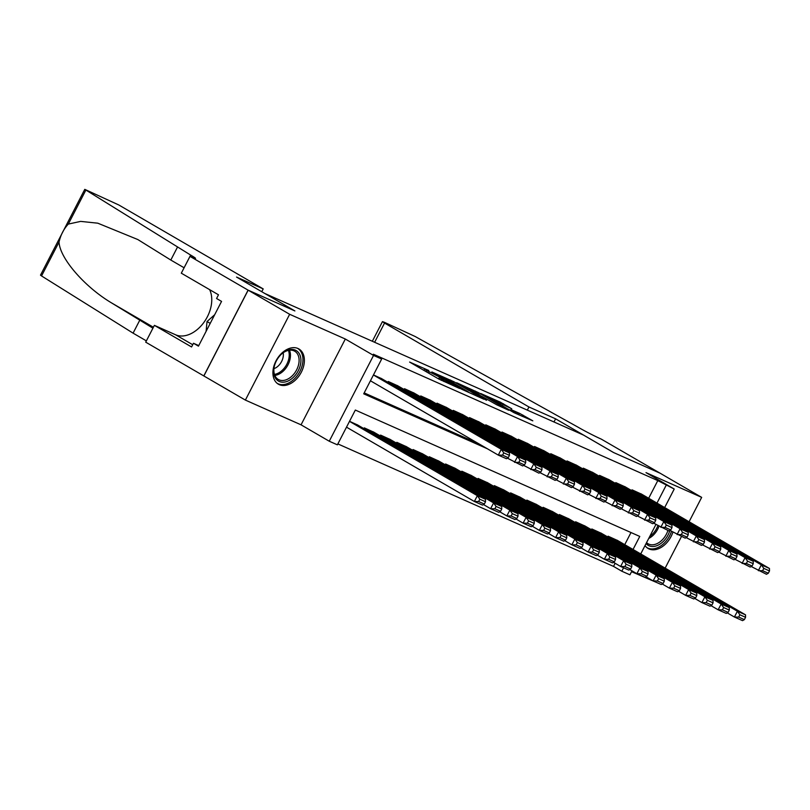 <?xml version="1.0" encoding="UTF-8"?>
<svg xmlns="http://www.w3.org/2000/svg" width="810" height="810" viewBox="0 0 810 810"><rect width="100%" height="100%" fill="white"/><g stroke="black" fill="none" stroke-linecap="round" stroke-linejoin="round"><path stroke-width="1.21" d="M428.784 370.514L409.607 362.06L438.929 379.11L459.564 388.456L444.315 380.7L439.688 377.784L443.931 379.323L426.718 370.474L424.531 368.975L428.784 370.514M645.033 545.586A20.382 13.831 120.2 0 0 648.162 548.502A20.382 13.831 120.2 0 0 649.063 548.967A20.382 13.831 120.2 0 0 672.908 532.129M297.979 348.492A20.382 13.831 120.2 0 0 276.321 360.288A20.382 13.831 120.2 0 0 278.407 384.203A20.382 13.831 120.2 0 0 279.308 384.669A20.382 13.831 120.2 0 0 300.966 372.873A20.382 13.831 120.2 0 0 298.89 348.958A20.382 13.831 120.2 0 0 297.979 348.492M511.758 408.807L500.266 402.125L480.796 393.528L514.026 412.705L532.818 420.825L519.655 413.394L510.948 409.587L518.39 414.173L508.032 409.121L486.891 396.657L511.758 408.807M648.678 498.272L657.791 480.603L674.224 489.037L664.666 507.556M189.985 256.375L248.083 290.142L294.648 310.827L236.55 277.06L263.209 288.907L118.807 204.981L84.777 189.358L190.644 255.069A18.296 0.992 -152.7 0 1 195.524 258.41A18.296 0.992 -152.7 0 1 190.887 256.77L189.985 256.375L181.308 273.183L218.487 294.8L216.574 298.505L221.555 301.401L198.46 346.154L193.479 343.258L191.565 346.964L154.386 325.357L145.709 342.164L203.877 375.972L248.164 290.172L294.891 310.939L265.012 293.574L583.575 435.122L613.453 452.486L660.18 473.253L701.673 497.37L646.005 472.635L674.224 489.037M248.164 290.172L289.656 314.29L245.379 400.089L301.047 424.825L329.255 441.227L373.542 355.428L381.662 359.043L363.71 393.822L487.448 448.801M301.047 424.825L345.323 339.025L289.656 314.29M345.323 339.025L373.542 355.428M657.791 480.603L373.369 354.213L381.662 359.043M453.883 381.733L431.862 371.952L461.184 389.002L483.884 399.249L453.883 381.733L453.266 382.917M456.637 382.735L478.69 392.759L508.7 410.275L496.763 404.808L481.646 396.242L475.652 393.63L486.486 400.302L456.546 382.907M631.557 571.688L657.538 582.876M665.152 568.134L681.473 536.503M689.087 521.751L701.673 497.37M203.877 375.972L245.379 400.089M381.712 378.695L373.471 374.929M397.963 385.914L388.253 381.5L387.858 382.269M414.214 393.144L404.514 388.719L404.109 389.488M430.475 400.363L420.765 395.948L420.37 396.718M446.725 407.582L437.015 403.167L436.62 403.937M462.976 414.811L453.266 410.386L452.871 411.156M479.226 422.03L469.527 417.606L469.122 418.375M495.487 429.249L485.777 424.835L485.382 425.604M511.738 436.468L502.028 432.054L501.633 432.824M527.988 443.698L518.279 439.273L517.884 440.043M544.239 450.917L534.539 446.492L534.134 447.272M560.5 458.136L550.79 453.721L550.395 454.491M576.75 465.355L567.04 460.941L566.646 461.71M593.001 472.584L583.291 468.16L582.896 468.929M609.252 479.803L599.552 475.389L599.147 476.158M625.512 487.023L615.803 482.608L615.408 483.378M364.196 392.901L479.145 443.971M631.658 490.597L632.053 489.827L641.763 494.252M337.861 443.91L613.514 566.392L615.124 563.274M624.743 544.644L630.99 532.534M357.777 425.068L349.535 421.301M363.923 428.642L364.318 427.872L374.028 432.297M380.173 435.871L380.578 435.091L390.278 439.516M396.434 443.09L396.829 442.321L406.539 446.735M412.685 450.309L413.08 449.54L422.79 453.954M428.935 457.528L429.33 456.759L439.04 461.184M445.186 464.758L445.591 463.988L455.291 468.403M461.447 471.977L461.842 471.207L471.552 475.622M477.697 479.196L478.092 478.426L487.802 482.851M493.948 486.415L494.343 485.646L504.053 490.07M510.199 493.644L510.604 492.875L520.303 497.289M526.46 500.863L526.854 500.094L536.564 504.508M542.71 508.083L543.105 507.313L552.815 511.738M558.961 515.312L559.356 514.542L569.065 518.957M575.211 522.531L575.616 521.762L585.316 526.176M591.462 529.75L591.867 528.981L601.577 533.405M607.723 536.969L608.118 536.2L617.827 540.624M631.992 570.858L629.937 574.827L621.817 571.222L623.578 567.79M613.514 566.392L621.817 571.222M633.045 549.463L639.768 536.433L355.337 410.052L337.385 444.832L329.255 441.227M655.928 524.475L640.73 553.929M656.981 503.091L666.093 485.423M435.861 373.825L461.629 388.952L468.281 391.868L448.497 380.143L435.861 373.825M472.534 390.724L462.166 385.681L474.022 392.536L480.016 395.138L472.534 390.724M346.508 427.164L474.356 501.481L477.343 495.679L349.495 421.372M357.007 424.622L485.474 499.294L485.514 501.744L479.824 499.213L478.629 501.532L484.319 504.063L485.514 501.744M484.319 504.063L482.487 505.096L474.356 501.481L478.629 501.532M479.824 499.213L477.343 495.679L485.474 499.294M380.943 378.25L509.409 452.922L501.279 449.307L498.292 455.109L502.565 455.159L508.255 457.69L509.45 455.372L503.759 452.841L502.565 455.159M370.443 380.791L498.292 455.109L506.422 458.713L508.255 457.69M373.43 375L501.279 449.307L503.759 452.841M509.45 455.372L509.409 452.922M285.808 381.804A17.638 11.968 -59.8 0 1 274.367 366.1A17.638 11.968 -59.8 0 1 281.161 354.405A17.638 11.968 -59.8 0 1 288.826 349.819A17.638 11.968 -59.8 0 1 300.854 362.202A17.638 11.968 -59.8 0 1 285.808 381.804M274.428 365.847A16.332 11.077 120.2 0 0 278.275 379.444A16.332 11.077 120.2 0 0 285.09 380.133A16.332 11.077 120.2 0 0 298.06 366.495A16.332 11.077 120.2 0 0 294.698 351.206A16.332 11.077 120.2 0 0 287.884 350.517A16.332 11.077 120.2 0 0 280.969 354.588M277.142 383.312L277.121 383.302A20.25 13.74 120.2 0 0 277.142 383.312A20.25 13.74 120.2 0 0 285.586 384.173A20.25 13.74 120.2 0 0 301.664 367.254A20.25 13.74 120.2 0 0 297.493 348.3A20.25 13.74 120.2 0 0 297.473 348.28L297.473 348.28M214.67 314.736L207.026 321.54L206.105 331.33M210.205 323.392L207.026 321.54M273.952 368.651A11.634 7.887 120.2 0 0 283.176 352.785M669.86 530.428A17.638 11.968 -59.8 0 1 655.563 546.102A17.638 11.968 -59.8 0 1 646.076 543.571M646.562 542.629A16.332 11.077 120.2 0 0 648.04 543.743A16.332 11.077 120.2 0 0 654.844 544.431A16.332 11.077 120.2 0 0 667.916 530.479M646.896 547.621L646.876 547.601A20.25 13.74 120.2 0 0 646.896 547.621A20.25 13.74 120.2 0 0 655.341 548.471A20.25 13.74 120.2 0 0 671.5 531.309M177.36 247.354L170.809 260.05L137.811 239.537L97.787 223.185L80.646 221.393L68.313 224.086C63.737 229.017 60.649 235.001 59.049 242.028C59.616 258.015 84.422 286.77 111.567 302.92L152.918 328.171A18.296 0.992 -152.7 0 1 152.928 328.182M139.634 320.456L133.083 333.153L146.357 340.868A18.296 0.992 -152.7 0 1 146.377 340.878L152.918 328.171M184.103 267.776A18.296 0.992 -152.7 0 0 184.093 267.766L170.809 260.05M59.049 242.028L41.543 275.947L133.083 333.153M248.083 290.142L203.796 375.931M263.209 288.907L261.762 291.711M209.608 289.636A29.403 19.946 -59.8 0 1 203.472 322.977A29.403 19.946 -59.8 0 1 175.598 334.783L154.386 325.357M41.543 275.947L40.5 275.147L84.777 189.358M198.744 345.597L193.479 343.258M527.32 410.133L528.95 406.984L384.548 323.058L374.625 342.276M372.327 341.253L382.452 321.631L384.446 322.329L415.145 336.494L578.279 427.315A18.296 0.992 27.3 0 0 601.273 439.121L660.261 473.293L613.697 452.598L555.599 418.831L528.95 406.984M553.979 421.969L555.599 418.831M382.452 321.631L384.548 323.058M483.459 504.549L490.607 508.7L493.604 502.909L365.138 428.237M373.258 431.841L501.724 506.513L501.765 508.964L496.084 506.442L494.88 508.761L500.57 511.282L501.765 508.964M500.57 511.282L498.737 512.315L490.607 508.7L494.88 508.761M496.084 506.442L493.604 502.909L501.724 506.513M499.709 511.768L506.858 515.919L509.854 510.128L381.388 435.456M389.519 439.071L517.985 513.742L518.025 516.193L512.335 513.661L511.14 515.98L516.82 518.511L518.025 516.193M516.82 518.511L514.988 519.534L506.858 515.919L511.14 515.98M512.335 513.661L509.854 510.128L517.985 513.742M515.96 518.987L523.118 523.149L526.105 517.347L397.639 442.675M405.769 446.29L534.236 520.962L534.276 523.412L528.586 520.881L527.391 523.199L533.081 525.731L534.276 523.412M533.081 525.731L531.238 526.753L523.118 523.149L527.391 523.199M528.586 520.881L526.105 517.347L534.236 520.962M532.221 526.206L539.369 530.368L542.356 524.566L413.89 449.904M422.02 453.509L550.486 528.181L550.527 530.631L544.836 528.11L543.642 530.428L549.332 532.95L550.527 530.631M549.332 532.95L547.499 533.982L539.369 530.368L543.642 530.428M544.836 528.11L542.356 524.566L550.486 528.181M397.194 385.469L525.66 460.141L517.539 456.526L514.542 462.328L518.815 462.388L524.505 464.91L525.7 462.591L520.02 460.07L518.815 462.388M507.394 458.166L522.673 465.942L524.505 464.91M389.073 381.864L517.539 456.526L520.02 460.07M525.7 462.591L525.66 460.141M413.454 392.698L541.92 467.36L533.79 463.755L530.793 469.547L535.076 469.608L540.756 472.129L541.961 469.81L536.271 467.289L535.076 469.608M523.645 465.396L538.923 473.161L540.756 472.129M405.324 389.083L533.79 463.755L536.271 467.289M541.961 469.81L541.92 467.36M429.705 399.917L558.171 474.589L550.041 470.974L547.054 476.776L551.327 476.827L557.017 479.358L558.212 477.039L552.521 474.508L551.327 476.827M539.895 472.615L555.174 480.381L557.017 479.358M421.575 396.303L550.041 470.974L552.521 474.508M558.212 477.039L558.171 474.589M445.956 407.136L574.422 481.808L566.291 478.194L563.304 483.995L567.577 484.046L573.267 486.577L574.462 484.258L568.772 481.727L567.577 484.046M556.156 479.834L571.435 487.6L573.267 486.577M437.825 403.522L566.291 478.194L568.772 481.727M574.462 484.258L574.422 481.808M548.471 533.436L555.62 537.587L558.616 531.795L430.15 457.123M438.271 460.738L566.737 535.4L566.777 537.86L561.097 535.329L559.892 537.648L565.582 540.179L566.777 537.86M565.582 540.179L563.75 541.202L555.62 537.587L559.892 537.648M561.097 535.329L558.616 531.795L566.737 535.4M462.206 414.356L590.672 489.027L582.552 485.423L579.555 491.214L583.828 491.275L589.518 493.796L590.713 491.478L585.033 488.957L583.828 491.275M572.407 487.063L587.685 494.829L589.518 493.796M454.086 410.751L582.552 485.423L585.033 488.957M590.713 491.478L590.672 489.027M564.722 540.655L571.87 544.816L574.867 539.014L446.401 464.343M454.521 467.957L582.997 542.629L583.038 545.079L577.348 542.548L576.153 544.867L581.833 547.398L583.038 545.079M581.833 547.398L580 548.421L571.87 544.816L576.153 544.867M577.348 542.548L574.867 539.014L582.997 542.629M478.467 421.585L606.933 496.246L598.803 492.642L595.806 498.433L600.088 498.494L605.769 501.025L606.973 498.707L601.283 496.176L600.088 498.494M588.657 494.282L603.936 502.048L605.769 501.025M470.337 417.97L598.803 492.642L601.283 496.176M606.973 498.707L606.933 496.246M580.972 547.874L588.131 552.035L591.118 546.234L462.652 471.572M470.782 475.176L599.248 549.848L599.289 552.298L593.598 549.767L592.404 552.086L598.094 554.617L599.289 552.298M598.094 554.617L596.251 555.64L588.131 552.035L592.404 552.086M593.598 549.767L591.118 546.234L599.248 549.848M494.718 428.804L623.184 503.476L615.053 499.861L612.066 505.663L616.339 505.713L622.029 508.245L623.224 505.926L617.534 503.395L616.339 505.713M604.908 501.501L620.187 509.267L622.029 508.245M486.587 425.189L615.053 499.861L617.534 503.395M623.224 505.926L623.184 503.476M597.233 555.103L604.381 559.254L607.368 553.463L478.902 478.791M487.033 482.395L615.499 557.067L615.539 559.518L609.849 556.996L608.654 559.315L614.344 561.836L615.539 559.518M614.344 561.836L612.512 562.869L604.381 559.254L608.654 559.315M609.849 556.996L607.368 553.463L615.499 557.067M510.968 436.023L639.434 510.695L631.304 507.08L628.317 512.882L632.59 512.943L638.28 515.464L639.475 513.145L633.784 510.614L632.59 512.943M621.169 508.72L636.447 516.496L638.28 515.464M502.838 432.418L631.304 507.08L633.784 510.614M639.475 513.145L639.434 510.695M613.484 562.322L620.632 566.473L623.629 560.682L495.163 486.01M503.283 489.625L631.749 564.287L631.79 566.747L626.1 564.216L624.905 566.534L630.595 569.065L631.79 566.747M630.595 569.065L628.762 570.088L620.632 566.473L624.905 566.534M626.1 564.216L623.629 560.682L631.749 564.287M527.219 443.252L655.685 517.914L647.565 514.309L644.568 520.101L648.84 520.162L654.531 522.683L655.725 520.364L650.035 517.843L648.84 520.162M637.419 515.95L652.698 523.716L654.531 522.683M519.099 439.638L647.565 514.309L650.035 517.843M655.725 520.364L655.685 517.914M629.735 569.541L636.883 573.703L639.88 567.901L511.414 493.229M519.534 496.844L648 571.516L648.051 573.966L642.36 571.435L641.166 573.753L646.846 576.285L648.051 573.966M646.846 576.285L645.013 577.307L636.883 573.703L641.166 573.753M642.36 571.435L639.88 567.901L648 571.516M543.469 450.471L671.946 525.143L663.815 521.529L660.818 527.32L665.101 527.381L670.781 529.912L671.986 527.594L666.296 525.062L665.101 527.381M653.67 523.169L668.949 530.935L670.781 529.912M535.349 446.857L663.815 521.529L666.296 525.062M671.986 527.594L671.946 525.143M645.985 576.76L653.144 580.922L656.13 575.12L527.664 500.458M535.795 504.063L664.261 578.735L664.301 581.185L658.611 578.664L657.416 580.983L663.106 583.504L664.301 581.185M663.106 583.504L661.264 584.537L653.144 580.922L657.416 580.983M658.611 578.664L656.13 575.12L664.261 578.735M559.73 457.69L688.196 532.362L680.066 528.748L677.079 534.549L681.352 534.6L687.042 537.131L688.237 534.813L682.546 532.281L681.352 534.6M669.921 530.388L685.199 538.154L687.042 537.131M551.6 454.076L680.066 528.748L682.546 532.281M688.237 534.813L688.196 532.362M662.246 583.99L669.394 588.141L672.381 582.349L543.915 507.678M552.045 511.292L680.511 585.954L680.552 588.404L674.862 585.883L673.667 588.202L679.357 590.723L680.552 588.404M679.357 590.723L677.514 591.756L669.394 588.141L673.667 588.202M674.862 585.883L672.381 582.349L680.511 585.954M575.981 464.91L704.447 539.581L696.317 535.967L693.33 541.769L697.602 541.829L703.293 544.35L704.487 542.032L698.797 539.511L697.602 541.829M686.181 537.617L701.45 545.383L703.293 544.35M567.851 461.305L696.317 535.967L698.797 539.511M704.487 542.032L704.447 539.581M678.496 591.209L685.645 595.37L688.642 589.569L560.176 514.897M568.296 518.511L696.762 593.183L696.803 595.633L691.112 593.102L689.917 595.421L695.608 597.952L696.803 595.633M695.608 597.952L693.775 598.975L685.645 595.37L689.917 595.421M691.112 593.102L688.642 589.569L696.762 593.183M592.231 472.139L720.697 546.801L712.577 543.196L709.58 548.988L713.853 549.048L719.543 551.58L720.738 549.261L715.048 546.73L713.853 549.048M702.432 544.836L717.711 552.602L719.543 551.58M584.111 468.524L712.577 543.196L715.048 546.73M720.738 549.261L720.697 546.801M694.747 598.428L701.895 602.589L704.892 596.788L576.426 522.116M584.547 525.731L713.013 600.402L713.063 602.853L707.373 600.321L706.168 602.64L711.858 605.171L713.063 602.853M711.858 605.171L710.026 606.194L701.895 602.589L706.168 602.64M707.373 600.321L704.892 596.788L713.013 600.402M608.482 479.358L736.948 554.03L728.828 550.415L725.831 556.217L730.104 556.267L735.794 558.799L736.999 556.48L731.308 553.949L730.104 556.267M718.683 552.055L733.961 559.821L735.794 558.799M600.362 475.743L728.828 550.415L731.308 553.949M736.999 556.48L736.948 554.03M710.998 605.657L718.156 609.808L721.143 604.017L592.677 529.345M600.807 532.95L729.273 607.621L729.314 610.072L723.624 607.551L722.429 609.869L728.119 612.39L729.314 610.072M728.119 612.39L726.276 613.423L718.156 609.808L722.429 609.869M723.624 607.551L721.143 604.017L729.273 607.621M624.743 486.577L753.209 561.249L745.078 557.634L742.092 563.436L746.364 563.487L752.055 566.018L753.249 563.699L747.559 561.168L746.364 563.487M734.933 559.275L750.212 567.051L752.055 566.018M616.612 482.973L745.078 557.634L747.559 561.168M753.249 563.699L753.209 561.249M727.258 612.876L734.407 617.028L737.394 611.236L608.928 536.564M617.058 540.179L745.524 614.841L745.564 617.301L739.874 614.77L738.679 617.088L744.37 619.62L745.564 617.301M744.37 619.62L742.527 620.642L734.407 617.028L738.679 617.088M739.874 614.77L737.394 611.236L745.524 614.841M640.994 493.796L769.46 568.468L761.329 564.864L758.342 570.655L762.615 570.716L768.305 573.237L769.5 570.918L763.81 568.397L762.615 570.716M751.194 566.504L766.462 574.27L768.305 573.237M632.863 490.192L761.329 564.864L763.81 568.397M769.5 570.918L769.46 568.468M426.111 371.658L426.718 370.474M428.551 373.076L429.168 371.891M438.595 378.908L439.486 377.187M441.308 380.366L441.875 379.283M443.88 381.53L444.315 380.7M450.127 381.095L450.654 380.082M474.933 392.121L475.46 391.108M478.072 393.943L478.69 392.759M518.896 414.862L519.655 413.394M522.217 416.34L522.885 415.054M499.75 403.147L500.266 402.125M502.939 404.868L503.496 403.785M289.484 350.214A16.332 11.077 -59.8 0 1 276.443 375.101A16.332 11.077 -59.8 0 1 274.843 375.415M274.468 374.392A15.795 10.712 120.2 0 0 275.663 374.139A15.795 10.712 120.2 0 0 288.421 350.386M658.996 526.267A16.332 11.077 -59.8 0 1 648.719 538.447M649.782 536.382A15.795 10.712 120.2 0 0 657.852 525.599M184.093 267.766L190.644 255.069M85.82 190.158L68.313 224.086M111.567 302.92L153.414 327.24M192.719 344.736L175.598 334.783M423.832 370.332L424.531 368.975M438.979 379.141L439.688 377.784"/></g></svg>
